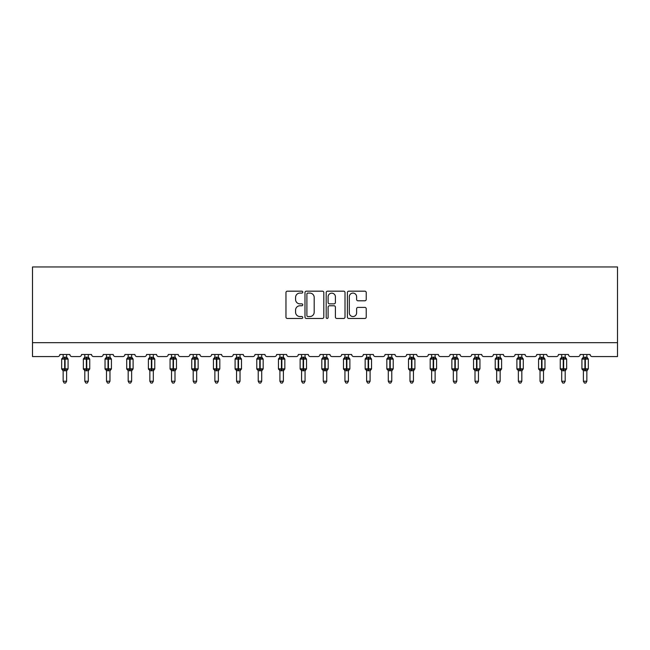 <?xml version="1.0" encoding="UTF-8"?>
<svg xmlns="http://www.w3.org/2000/svg" width="650" height="650" viewBox="0 0 650 650"><rect width="100%" height="100%" fill="white"/><g stroke="black" fill="none" stroke-linecap="round" stroke-linejoin="round"><path stroke-width="0.97" d="M302.77 292.134A0.959 0.959 0 0 0 301.811 291.176L287.324 291.176A1.365 1.365 0 0 0 285.959 292.541L285.959 317.094A1.365 1.365 0 0 0 287.324 318.459L301.811 318.459A0.959 0.959 0 0 0 302.77 317.501A0.959 0.959 0 0 0 301.811 316.55L299.934 316.55A4.363 4.363 0 0 1 295.571 312.179L295.571 310.139A4.363 4.363 0 0 1 299.934 305.768L301.811 305.768A0.959 0.959 0 0 0 302.77 304.817A0.959 0.959 0 0 0 301.811 303.859L299.934 303.859A4.363 4.363 0 0 1 295.571 299.496L295.571 297.448A4.363 4.363 0 0 1 299.934 293.085L301.811 293.085A0.959 0.959 0 0 0 302.77 292.134M364.861 300.796A1.365 1.365 0 0 0 366.226 299.431L366.226 292.541A1.365 1.365 0 0 0 364.861 291.176L348.766 291.176A1.365 1.365 0 0 0 347.401 292.541L347.401 317.094A1.365 1.365 0 0 0 348.766 318.459L364.861 318.459A1.365 1.365 0 0 0 366.226 317.094L366.226 308.774A1.365 1.365 0 0 0 364.861 307.409L357.971 307.409A1.365 1.365 0 0 0 356.606 308.774L356.606 312.902A3.648 3.648 0 0 1 352.958 316.55A3.648 3.648 0 0 1 349.31 312.902L349.31 296.733A3.648 3.648 0 0 1 352.958 293.085A3.648 3.648 0 0 1 356.606 296.733L356.606 299.431A1.365 1.365 0 0 0 357.971 300.796L364.861 300.796M617.5 342.68L617.5 266.955L32.5 266.955L32.5 356.574L57.793 356.574A2.088 2.088 0 0 0 59.873 354.494L69.875 354.494A2.088 2.088 0 0 0 71.963 356.574L79.471 356.574A2.088 2.088 0 0 0 81.551 354.494L91.553 354.494A2.088 2.088 0 0 0 93.641 356.574L101.14 356.574A2.088 2.088 0 0 0 103.228 354.494L113.23 354.494A2.088 2.088 0 0 0 115.318 356.574L122.817 356.574A2.088 2.088 0 0 0 124.906 354.494L134.907 354.494A2.088 2.088 0 0 0 136.996 356.574L144.495 356.574A2.088 2.088 0 0 0 146.583 354.494L156.585 354.494A2.088 2.088 0 0 0 158.673 356.574L166.173 356.574A2.088 2.088 0 0 0 168.261 354.494L178.263 354.494A2.088 2.088 0 0 0 180.351 356.574L187.85 356.574A2.088 2.088 0 0 0 189.938 354.494L199.94 354.494A2.088 2.088 0 0 0 202.028 356.574L209.528 356.574A2.088 2.088 0 0 0 211.616 354.494L221.618 354.494A2.088 2.088 0 0 0 223.706 356.574L231.205 356.574A2.088 2.088 0 0 0 233.293 354.494L243.295 354.494A2.088 2.088 0 0 0 245.375 356.574L252.882 356.574A2.088 2.088 0 0 0 254.971 354.494L264.973 354.494A2.088 2.088 0 0 0 267.053 356.574L274.56 356.574A2.088 2.088 0 0 0 276.64 354.494L286.65 354.494A2.088 2.088 0 0 0 288.73 356.574L296.238 356.574A2.088 2.088 0 0 0 298.317 354.494L308.327 354.494A2.088 2.088 0 0 0 310.408 356.574L317.915 356.574A2.088 2.088 0 0 0 319.995 354.494L330.005 354.494A2.088 2.088 0 0 0 332.085 356.574L339.592 356.574A2.088 2.088 0 0 0 341.673 354.494L351.683 354.494A2.088 2.088 0 0 0 353.762 356.574L361.27 356.574A2.088 2.088 0 0 0 363.35 354.494L373.36 354.494A2.088 2.088 0 0 0 375.44 356.574L382.947 356.574A2.088 2.088 0 0 0 385.027 354.494L395.029 354.494A2.088 2.088 0 0 0 397.118 356.574L404.625 356.574A2.088 2.088 0 0 0 406.705 354.494L416.707 354.494A2.088 2.088 0 0 0 418.795 356.574L426.294 356.574A2.088 2.088 0 0 0 428.382 354.494L438.384 354.494A2.088 2.088 0 0 0 440.473 356.574L447.972 356.574A2.088 2.088 0 0 0 450.06 354.494L460.062 354.494A2.088 2.088 0 0 0 462.15 356.574L469.649 356.574A2.088 2.088 0 0 0 471.738 354.494L481.739 354.494A2.088 2.088 0 0 0 483.827 356.574L491.327 356.574A2.088 2.088 0 0 0 493.415 354.494L503.417 354.494A2.088 2.088 0 0 0 505.505 356.574L513.004 356.574A2.088 2.088 0 0 0 515.092 354.494L525.094 354.494A2.088 2.088 0 0 0 527.183 356.574L534.682 356.574A2.088 2.088 0 0 0 536.77 354.494L546.772 354.494A2.088 2.088 0 0 0 548.86 356.574L556.359 356.574A2.088 2.088 0 0 0 558.447 354.494L568.449 354.494A2.088 2.088 0 0 0 570.529 356.574L578.037 356.574A2.088 2.088 0 0 0 580.125 354.494L590.127 354.494A2.088 2.088 0 0 0 592.207 356.574L617.5 356.574L617.5 342.68L32.5 342.68M323.806 292.541A1.365 1.365 0 0 0 322.441 291.176L306.345 291.176A1.365 1.365 0 0 0 304.988 292.541L304.988 317.094A1.365 1.365 0 0 0 306.345 318.459L322.441 318.459A1.365 1.365 0 0 0 323.806 317.094L323.806 292.541M327.559 291.176L343.655 291.176A1.365 1.365 0 0 1 345.012 292.541L345.012 317.094A1.365 1.365 0 0 1 343.655 318.459L336.765 318.459A1.365 1.365 0 0 1 335.4 317.094L335.4 307.133A1.365 1.365 0 0 0 334.035 305.768L329.469 305.768A1.365 1.365 0 0 0 328.104 307.133L328.104 317.501A0.959 0.959 0 0 1 327.145 318.459A0.959 0.959 0 0 1 326.194 317.501L326.194 292.541A1.365 1.365 0 0 1 327.559 291.176M307.848 293.085A0.959 0.959 0 0 0 306.898 294.044L306.898 315.591A0.959 0.959 0 0 0 307.848 316.55L309.822 316.55A4.363 4.363 0 0 0 314.194 312.179L314.194 297.448A4.363 4.363 0 0 0 309.822 293.085L307.848 293.085M335.4 296.806A3.648 3.648 0 0 0 331.752 293.158A3.648 3.648 0 0 0 328.104 296.806L328.104 302.502A1.365 1.365 0 0 0 329.469 303.859L334.035 303.859A1.365 1.365 0 0 0 335.4 302.502L335.4 296.806M66.617 354.494L66.617 357.256A1.527 1.454 180 0 0 67.413 358.532L67.121 358.979L65.081 358.491L62.636 358.979L62.14 358.459A0.699 0.699 0 0 0 61.677 359.117L61.677 368.842A0.699 0.699 0 0 0 62.14 369.493L62.636 368.973L64.667 369.468L67.121 368.973L67.413 369.419A1.527 1.454 -0 0 0 66.617 370.703L63.139 370.703A1.527 1.454 -0 0 0 62.335 369.419L62.335 369.419M63.139 354.494L63.139 357.321L64.667 357.118L64.667 368.842L68.071 368.842L68.071 359.117L61.677 359.117L61.677 368.842L64.667 368.842L64.667 370.841M66.617 370.695L66.617 381.241L63.139 381.241L63.139 370.695M64.667 357.118L66.617 357.248M63.139 357.029L62.335 358.532A1.527 1.454 180 0 0 63.139 357.248L63.139 357.248M62.636 358.979L63.139 357.321M66.836 358.199L67.121 358.979M62.636 368.973L63.139 370.638M67.121 368.973L66.617 370.638M66.617 381.241L65.569 383.045L64.179 383.045L63.139 381.241M68.071 359.117L67.616 358.459A0.699 0.699 0 0 1 67.819 358.572M66.617 370.931L68.071 368.842A0.699 0.699 0 0 1 68.031 369.07M88.562 357.898L89.294 358.459A0.699 0.699 0 0 1 89.497 358.572M88.294 354.494L88.294 357.248A1.527 1.454 180 0 0 89.091 358.532L88.798 358.979L86.759 358.491L84.313 358.979L83.809 358.459A0.699 0.699 0 0 0 83.354 359.117L83.354 368.842A0.699 0.699 0 0 0 83.809 369.493L83.354 368.842L89.749 368.842A0.699 0.699 0 0 1 89.708 369.07M84.817 370.703L84.817 370.703A1.527 1.454 -0 0 0 84.013 369.419L84.313 368.973L86.344 369.468L88.798 368.973L89.091 369.419A1.527 1.454 -0 0 0 88.294 370.703L84.817 370.638L84.817 381.241L88.294 381.241L88.294 370.695M110.24 357.898L110.971 358.459A0.699 0.699 0 0 1 111.174 358.572M109.964 354.494L109.964 357.248A1.527 1.454 180 0 0 110.768 358.532L110.468 358.979L108.436 358.491L105.991 358.979L105.487 358.459A0.699 0.699 0 0 0 105.032 359.117L105.032 368.842A0.699 0.699 0 0 0 105.487 369.493L105.032 368.842L111.426 368.842A0.699 0.699 0 0 1 111.386 369.07M106.494 370.703L106.494 370.703A1.527 1.454 -0 0 0 105.69 369.419L105.991 368.973L108.022 369.468L110.468 368.973L110.768 369.419A1.527 1.454 -0 0 0 109.964 370.703L106.494 370.638L106.494 381.241L109.964 381.241L109.964 370.695M131.918 357.898L132.649 358.459A0.699 0.699 0 0 1 132.844 358.572M131.641 354.494L131.641 357.248A1.527 1.454 180 0 0 132.446 358.532L132.145 358.979L130.114 358.491L127.668 358.979L127.164 358.459A0.699 0.699 0 0 0 126.709 359.117L126.709 368.842A0.699 0.699 0 0 0 127.164 369.493L126.709 368.842L133.104 368.842A0.699 0.699 0 0 1 133.063 369.07M128.172 370.703L128.172 370.703A1.527 1.454 -0 0 0 127.367 369.419L127.668 368.973L129.699 369.468L132.145 368.973L132.446 369.419A1.527 1.454 -0 0 0 131.641 370.703L128.172 370.638L128.172 381.241L131.641 381.241L131.641 370.695M153.595 357.898L154.326 358.459A0.699 0.699 0 0 1 154.521 358.572M153.319 354.494L153.319 357.248A1.527 1.454 180 0 0 154.123 358.532L153.822 358.979L151.791 358.491L149.346 358.979L148.842 358.459A0.699 0.699 0 0 0 148.387 359.117L148.387 368.842A0.699 0.699 0 0 0 148.842 369.493L148.387 368.842L154.781 368.842A0.699 0.699 0 0 1 154.741 369.07M149.849 370.703L149.849 370.703A1.527 1.454 -0 0 0 149.045 369.419L149.346 368.973L151.377 369.468L153.822 368.973L154.123 369.419A1.527 1.454 -0 0 0 153.319 370.703L149.849 370.638L149.849 381.241L153.319 381.241L153.319 370.695M84.817 370.931L84.013 369.419M88.294 370.931L89.749 368.842L89.749 359.117L83.354 359.117L84.013 358.532A1.527 1.454 180 0 0 84.817 357.248L88.294 357.256M84.817 354.494L84.817 357.248M84.313 358.979L84.817 357.321M88.514 358.199L88.798 358.979M84.313 368.973L84.817 370.638M88.798 368.973L88.294 370.638M88.294 381.241L87.246 383.045L85.857 383.045L84.817 381.241M106.494 370.931L105.69 369.419M109.964 370.931L111.426 368.842L111.426 359.117L105.032 359.117L105.69 358.532A1.527 1.454 180 0 0 106.494 357.248L109.964 357.256M106.494 354.494L106.494 357.248M105.991 358.979L106.494 357.321M110.183 358.199L110.468 358.979M105.991 368.973L106.494 370.638M110.468 368.973L109.972 370.638M109.964 381.241L108.924 383.045L107.534 383.045L106.494 381.241M128.172 370.931L127.367 369.419M131.641 370.931L133.104 368.842L133.104 359.117L126.709 359.117L127.367 358.532A1.527 1.454 180 0 0 128.172 357.248L131.641 357.256M128.172 354.494L128.172 357.248M127.668 358.979L128.172 357.321M131.861 358.199L132.145 358.979M127.668 368.973L128.172 370.638M132.145 368.973L131.649 370.638M131.641 381.241L130.601 383.045L129.212 383.045L128.172 381.241M149.849 370.931L149.045 369.419M153.319 370.931L154.781 368.842L154.781 359.117L148.387 359.117L149.045 358.532A1.527 1.454 180 0 0 149.849 357.248L153.319 357.256M149.849 354.494L149.849 357.248M149.346 358.979L149.849 357.321M153.538 358.199L153.822 358.979M149.346 368.973L149.849 370.638M153.822 368.973L153.319 370.638M153.319 381.241L152.279 383.045L150.889 383.045L149.849 381.241M175.273 357.898L176.004 358.459A0.699 0.699 0 0 1 176.199 358.572M174.996 354.494L174.996 357.248A1.527 1.454 180 0 0 175.801 358.532L175.5 358.979L173.469 358.491L171.023 358.979L170.519 358.459A0.699 0.699 0 0 0 170.064 359.117L170.064 368.842A0.699 0.699 0 0 0 170.519 369.493L170.064 368.842L176.459 368.842A0.699 0.699 0 0 1 176.418 369.07M171.527 370.703L171.527 370.703A1.527 1.454 -0 0 0 170.722 369.419L171.023 368.973L173.054 369.468L175.5 368.973L175.801 369.419A1.527 1.454 -0 0 0 174.996 370.703L171.527 370.638L171.527 381.241L174.996 381.241L174.996 370.695M171.527 370.931L170.722 369.419M174.996 370.931L176.459 368.842L176.459 359.117L170.064 359.117L170.722 358.532A1.527 1.454 180 0 0 171.527 357.248L174.996 357.256M171.527 354.494L171.527 357.248M171.023 358.979L171.527 357.321M175.216 358.199L175.5 358.979M171.023 368.973L171.527 370.638M175.5 368.973L174.996 370.638M174.996 381.241L173.956 383.045L172.567 383.045L171.527 381.241M196.95 357.898L197.681 358.459A0.699 0.699 0 0 1 197.876 358.572M196.674 354.494L196.674 357.248A1.527 1.454 180 0 0 197.478 358.532L197.178 358.979L195.146 358.491L192.701 358.979L192.197 358.459A0.699 0.699 0 0 0 191.742 359.117L191.742 368.842A0.699 0.699 0 0 0 192.197 369.493L191.742 368.842L198.136 368.842A0.699 0.699 0 0 1 198.096 369.07M193.204 370.703L193.204 370.703A1.527 1.454 -0 0 0 192.4 369.419L192.701 368.973L194.732 369.468L197.178 368.973L197.478 369.419A1.527 1.454 -0 0 0 196.674 370.703L193.196 370.638L193.204 381.241L196.674 381.241L196.674 370.695M193.204 370.931L192.4 369.419M196.674 370.931L198.136 368.842L198.136 359.117L191.742 359.117L192.4 358.532A1.527 1.454 180 0 0 193.204 357.248L196.674 357.256M193.204 354.494L193.204 357.248M192.701 358.979L193.196 357.321M196.893 358.199L197.178 358.979M192.701 368.973L193.196 370.638M197.178 368.973L196.674 370.638M196.674 381.241L195.634 383.045L194.244 383.045L193.204 381.241M218.627 357.898L219.359 358.459A0.699 0.699 0 0 1 219.554 358.572M218.351 354.494L218.351 357.248A1.527 1.454 180 0 0 219.156 358.532L218.855 358.979L216.824 358.491L214.378 358.979L213.874 358.459A0.699 0.699 0 0 0 213.419 359.117L213.419 368.842A0.699 0.699 0 0 0 213.874 369.493L213.419 368.842L219.814 368.842A0.699 0.699 0 0 1 219.773 369.07M214.882 370.703L214.882 370.703A1.527 1.454 -0 0 0 214.078 369.419L214.378 368.973L216.409 369.468L218.855 368.973L219.156 369.419A1.527 1.454 -0 0 0 218.351 370.703L214.874 370.638L214.882 381.241L218.351 381.241L218.351 370.695M214.882 370.931L214.078 369.419M218.351 370.931L219.814 368.842L219.814 359.117L213.419 359.117L214.078 358.532A1.527 1.454 180 0 0 214.882 357.248L218.351 357.256M214.882 354.494L214.882 357.248M214.378 358.979L214.874 357.321M218.571 358.199L218.855 358.979M214.378 368.973L214.874 370.638L214.378 368.973M218.855 368.973L218.351 370.638M218.351 381.241L217.311 383.045L215.922 383.045L214.882 381.241M240.305 357.898L241.028 358.459A0.699 0.699 0 0 1 241.231 358.572M240.029 354.494L240.029 357.248A1.527 1.454 180 0 0 240.833 358.532L240.533 358.979L238.501 358.491L236.047 358.979L235.552 358.459A0.699 0.699 0 0 0 235.097 359.117L235.097 368.842A0.699 0.699 0 0 0 235.552 369.493L235.097 368.842L241.491 368.842A0.699 0.699 0 0 1 241.451 369.07M236.551 370.703L236.551 370.703A1.527 1.454 -0 0 0 235.755 369.419L236.047 368.973L238.087 369.468L240.533 368.973L240.833 369.419A1.527 1.454 -0 0 0 240.029 370.703L236.551 370.638L236.551 381.241L240.029 381.241L240.029 370.695M236.551 370.931L235.755 369.419M240.029 370.931L241.491 368.842L241.491 359.117L235.097 359.117L235.755 358.532A1.527 1.454 180 0 0 236.551 357.248L240.029 357.256M236.551 354.494L236.551 357.248M236.047 358.979L236.551 357.321M240.248 358.199L240.533 358.979M236.047 368.973L236.551 370.638L236.047 368.973M240.533 368.973L240.029 370.638M240.029 381.241L238.989 383.045L237.599 383.045L236.551 381.241M261.983 357.898L262.706 358.459A0.699 0.699 0 0 1 262.909 358.572M261.706 354.494L261.706 357.248A1.527 1.454 180 0 0 262.511 358.532L262.21 358.979L260.179 358.491L257.725 358.979L257.229 358.459A0.699 0.699 0 0 0 256.774 359.117L256.774 368.842A0.699 0.699 0 0 0 257.229 369.493L256.774 368.842L263.169 368.842A0.699 0.699 0 0 1 263.128 369.07M258.229 370.703L258.229 370.703A1.527 1.454 -0 0 0 257.433 369.419L257.725 368.973L259.764 369.468L262.21 368.973L262.511 369.419A1.527 1.454 -0 0 0 261.706 370.703L258.229 370.638L258.229 381.241L261.706 381.241L261.706 370.695M258.229 370.931L257.433 369.419M261.706 370.931L263.169 368.842L263.169 359.117L256.774 359.117L257.433 358.532A1.527 1.454 180 0 0 258.229 357.248L261.706 357.256M258.229 354.494L258.229 357.248M257.725 358.979L258.229 357.321M261.926 358.199L262.21 358.979M257.725 368.973L258.229 370.638L257.725 368.973M262.21 368.973L261.706 370.638M261.706 381.241L260.666 383.045L259.277 383.045L258.229 381.241M283.66 357.898L284.383 358.459A0.699 0.699 0 0 1 284.586 358.572M283.384 354.494L283.384 357.248A1.527 1.454 180 0 0 284.188 358.532L283.887 358.979L281.856 358.491L279.402 358.979L278.907 358.459A0.699 0.699 0 0 0 278.452 359.117L278.452 368.842A0.699 0.699 0 0 0 278.907 369.493L278.452 368.842L284.838 368.842A0.699 0.699 0 0 1 284.806 369.07M279.906 370.703L279.906 370.703A1.527 1.454 -0 0 0 279.11 369.419L279.402 368.973L281.434 369.468L283.887 368.973L284.188 369.419A1.527 1.454 -0 0 0 283.384 370.703L279.906 370.638L279.906 381.241L283.384 381.241L283.384 370.695M279.906 370.931L279.11 369.419M283.384 370.931L284.838 368.842L284.838 359.117L278.452 359.117L279.11 358.532A1.527 1.454 180 0 0 279.906 357.248L283.384 357.256M279.906 354.494L279.906 357.248M279.402 358.979L279.906 357.321M283.603 358.199L283.887 358.979M279.402 368.973L279.906 370.638L279.402 368.973M283.887 368.973L283.384 370.638M283.384 381.241L282.344 383.045L280.954 383.045L279.906 381.241M305.338 357.898L306.061 358.459A0.699 0.699 0 0 1 306.264 358.572M305.061 354.494L305.061 357.248A1.527 1.454 180 0 0 305.866 358.532L305.565 358.979L303.534 358.491L301.08 358.979L300.584 358.459A0.699 0.699 0 0 0 300.129 359.117L300.129 368.842A0.699 0.699 0 0 0 300.584 369.493L300.129 368.842L306.516 368.842A0.699 0.699 0 0 1 306.483 369.07M301.584 370.703L301.584 370.703A1.527 1.454 -0 0 0 300.779 369.419L301.08 368.973L303.111 369.468L305.565 368.973L305.866 369.419A1.527 1.454 -0 0 0 305.061 370.703L301.584 370.638L301.584 381.241L305.061 381.241L305.061 370.695M301.584 370.931L300.779 369.419M305.061 370.931L306.516 368.842L306.516 359.117L300.129 359.117L300.779 358.532A1.527 1.454 180 0 0 301.584 357.248L305.061 357.256M301.584 354.494L301.584 357.248M301.08 358.979L301.584 357.321M305.281 358.199L305.565 358.979M301.08 368.973L301.584 370.638L301.08 368.973M305.565 368.973L305.061 370.638M305.061 381.241L304.013 383.045L302.632 383.045L301.584 381.241M327.015 357.898L327.738 358.459A0.699 0.699 0 0 1 327.941 358.572M326.739 354.494L326.739 357.248A1.527 1.454 180 0 0 327.543 358.532L327.243 358.979L325.211 358.491L322.757 358.979L322.262 358.459A0.699 0.699 0 0 0 321.807 359.117L321.807 368.842A0.699 0.699 0 0 0 322.262 369.493L321.807 368.842L328.193 368.842A0.699 0.699 0 0 1 328.161 369.07M323.261 370.703L323.261 370.703A1.527 1.454 -0 0 0 322.457 369.419L322.757 368.973L324.789 369.468L327.243 368.973L327.543 369.419A1.527 1.454 -0 0 0 326.739 370.703L323.261 370.638L323.261 381.241L326.739 381.241L326.739 370.695M323.261 370.931L322.457 369.419M326.739 370.931L328.193 368.842L328.193 359.117L321.807 359.117L322.457 358.532A1.527 1.454 180 0 0 323.261 357.248L326.739 357.256M323.261 354.494L323.261 357.248M322.757 358.979L323.261 357.321M326.958 358.199L327.243 358.979M322.757 368.973L323.261 370.638L322.757 368.973M327.243 368.973L326.739 370.638M326.739 381.241L325.691 383.045L324.309 383.045L323.261 381.241M348.692 357.898L349.416 358.459A0.699 0.699 0 0 1 349.619 358.572M348.416 354.494L348.416 357.248A1.527 1.454 180 0 0 349.221 358.532L348.92 358.979L346.889 358.491L344.435 358.979L343.939 358.459A0.699 0.699 0 0 0 343.484 359.117L343.484 368.842A0.699 0.699 0 0 0 343.939 369.493L343.484 368.842L349.871 368.842A0.699 0.699 0 0 1 349.838 369.07M344.939 370.703L344.939 370.703A1.527 1.454 -0 0 0 344.134 369.419L344.435 368.973L346.466 369.468L348.92 368.973L349.221 369.419A1.527 1.454 -0 0 0 348.416 370.703L344.939 370.638L344.939 381.241L348.416 381.241L348.416 370.695M344.939 370.931L344.134 369.419M348.416 370.931L349.871 368.842L349.871 359.117L343.484 359.117L344.134 358.532A1.527 1.454 180 0 0 344.939 357.248L348.416 357.256M344.939 354.494L344.939 357.248M344.435 358.979L344.939 357.321M348.636 358.199L348.92 358.979M344.435 368.973L344.939 370.638L344.435 368.973M348.92 368.973L348.416 370.638M348.416 381.241L347.368 383.045L345.987 383.045L344.939 381.241M370.37 357.898L371.093 358.459A0.699 0.699 0 0 1 371.296 358.572M370.094 354.494L370.094 357.248A1.527 1.454 180 0 0 370.89 358.532L370.598 358.979L368.566 358.491L366.113 358.979L365.617 358.459A0.699 0.699 0 0 0 365.162 359.117L365.162 368.842A0.699 0.699 0 0 0 365.617 369.493L365.162 368.842L371.548 368.842A0.699 0.699 0 0 1 371.516 369.07M366.616 370.703L366.616 370.703A1.527 1.454 -0 0 0 365.812 369.419L366.113 368.973L368.144 369.468L370.598 368.973L370.89 369.419A1.527 1.454 -0 0 0 370.094 370.703L366.616 370.638L366.616 381.241L370.094 381.241L370.094 370.695M366.616 370.931L365.812 369.419M370.094 370.931L371.548 368.842L371.548 359.117L365.162 359.117L365.812 358.532A1.527 1.454 180 0 0 366.616 357.248L370.094 357.256M366.616 354.494L366.616 357.248M366.113 358.979L366.616 357.321M370.313 358.199L370.598 358.979M366.113 368.973L366.616 370.638L366.113 368.973M370.598 368.973L370.094 370.638M370.094 381.241L369.046 383.045L367.656 383.045L366.616 381.241M392.039 357.898L392.771 358.459A0.699 0.699 0 0 1 392.974 358.572M391.771 354.494L391.771 357.248A1.527 1.454 180 0 0 392.567 358.532L392.275 358.979L390.236 358.491L387.79 358.979L387.294 358.459A0.699 0.699 0 0 0 386.831 359.117L386.831 368.842A0.699 0.699 0 0 0 387.294 369.493L386.831 368.842L393.226 368.842A0.699 0.699 0 0 1 393.226 368.908M388.294 370.703L388.294 370.703A1.527 1.454 -0 0 0 387.489 369.419L387.79 368.973L389.821 369.468L392.275 368.973L392.567 369.419A1.527 1.454 -0 0 0 391.771 370.703L388.294 370.638L388.294 381.241L391.771 381.241L391.771 370.695M388.294 370.931L387.489 369.419M391.771 370.931L393.226 368.842L393.226 359.117L386.831 359.117L387.489 358.532A1.527 1.454 180 0 0 388.294 357.248L391.771 357.256M388.294 354.494L388.294 357.248M387.79 358.979L388.294 357.321M391.991 358.199L392.275 358.979M387.79 368.973L388.294 370.638L387.79 368.973M392.275 368.973L391.771 370.638M391.771 381.241L390.723 383.045L389.334 383.045L388.294 381.241M413.717 357.898L414.448 358.459A0.699 0.699 0 0 1 414.651 358.572M413.449 354.494L413.449 357.248A1.527 1.454 180 0 0 414.245 358.532L413.952 358.979L411.913 358.491L409.467 358.979L408.972 358.459A0.699 0.699 0 0 0 408.509 359.117L408.509 368.842A0.699 0.699 0 0 0 408.972 369.493L408.509 368.842L414.903 368.842A0.699 0.699 0 0 1 414.903 368.908M409.971 370.703L409.971 370.703A1.527 1.454 -0 0 0 409.167 369.419L409.467 368.973L411.499 369.468L413.952 368.973L414.245 369.419A1.527 1.454 -0 0 0 413.449 370.703L409.971 370.638L409.971 381.241L413.449 381.241L413.449 370.695M409.971 370.931L409.167 369.419M413.449 370.931L414.903 368.842L414.903 359.117L408.509 359.117L409.167 358.532A1.527 1.454 180 0 0 409.971 357.248L413.449 357.256M409.971 354.494L409.971 357.248M409.467 358.979L409.971 357.321M413.668 358.199L413.952 358.979M409.467 368.973L409.971 370.638L409.467 368.973M413.952 368.973L413.449 370.638M413.449 381.241L412.401 383.045L411.011 383.045L409.971 381.241M435.394 357.898L436.126 358.459A0.699 0.699 0 0 1 436.329 358.572M435.118 354.494L435.118 357.248A1.527 1.454 180 0 0 435.923 358.532L435.622 358.979L433.591 358.491L431.145 358.979L430.641 358.459A0.699 0.699 0 0 0 430.186 359.117L430.186 368.842A0.699 0.699 0 0 0 430.641 369.493L430.186 368.842L436.581 368.842A0.699 0.699 0 0 1 436.581 368.908M431.649 370.703L431.649 370.703A1.527 1.454 -0 0 0 430.844 369.419L431.145 368.973L433.176 369.468L435.622 368.973L435.923 369.419A1.527 1.454 -0 0 0 435.118 370.703L431.649 370.638L431.649 381.241L435.118 381.241L435.118 370.695M431.649 370.931L430.844 369.419M435.118 370.931L436.581 368.842L436.581 359.117L430.186 359.117L430.844 358.532A1.527 1.454 180 0 0 431.649 357.248L435.118 357.256M431.649 354.494L431.649 357.248M431.145 358.979L431.649 357.321M435.337 358.199L435.622 358.979M431.145 368.973L431.649 370.638L431.145 368.973M435.622 368.973L435.126 370.638M435.118 381.241L434.078 383.045L432.689 383.045L431.649 381.241M457.072 357.898L457.803 358.459A0.699 0.699 0 0 1 457.998 358.572M456.796 354.494L456.796 357.248A1.527 1.454 180 0 0 457.6 358.532L457.299 358.979L455.268 358.491L452.823 358.979L452.319 358.459A0.699 0.699 0 0 0 451.864 359.117L451.864 368.842A0.699 0.699 0 0 0 452.319 369.493L451.864 368.842L458.258 368.842A0.699 0.699 0 0 1 458.258 368.908M453.326 370.703L453.326 370.703A1.527 1.454 -0 0 0 452.522 369.419L452.823 368.973L454.854 369.468L457.299 368.973L457.6 369.419A1.527 1.454 -0 0 0 456.796 370.703L453.326 370.638L453.326 381.241L456.796 381.241L456.796 370.695M453.326 370.931L452.522 369.419M456.796 370.931L458.258 368.842L458.258 359.117L451.864 359.117L452.522 358.532A1.527 1.454 180 0 0 453.326 357.248L456.796 357.256M453.326 354.494L453.326 357.248M452.823 358.979L453.326 357.321M457.015 358.199L457.299 358.979M452.823 368.973L453.326 370.638L452.823 368.973M457.299 368.973L456.804 370.638M456.796 381.241L455.756 383.045L454.366 383.045L453.326 381.241M478.749 357.898L479.481 358.459A0.699 0.699 0 0 1 479.676 358.572M478.473 354.494L478.473 357.248A1.527 1.454 180 0 0 479.277 358.532L478.977 358.979L476.946 358.491L474.5 358.979L473.996 358.459A0.699 0.699 0 0 0 473.541 359.117L473.541 368.842A0.699 0.699 0 0 0 473.996 369.493L473.541 368.842L479.936 368.842A0.699 0.699 0 0 1 479.936 368.908M475.004 370.703L475.004 370.703A1.527 1.454 -0 0 0 474.199 369.419L474.5 368.973L476.531 369.468L478.977 368.973L479.277 369.419A1.527 1.454 -0 0 0 478.473 370.703L475.004 370.638L475.004 381.241L478.473 381.241L478.473 370.695M475.004 370.931L474.199 369.419M478.473 370.931L479.936 368.842L479.936 359.117L473.541 359.117L474.199 358.532A1.527 1.454 180 0 0 475.004 357.248L478.473 357.256M475.004 354.494L475.004 357.248M474.5 358.979L475.004 357.321M478.692 358.199L478.977 358.979M474.5 368.973L475.004 370.638L474.5 368.973M478.977 368.973L478.473 370.638M478.473 381.241L477.433 383.045L476.044 383.045L475.004 381.241M500.427 357.898L501.158 358.459A0.699 0.699 0 0 1 501.353 358.572M500.151 354.494L500.151 357.248A1.527 1.454 180 0 0 500.955 358.532L500.654 358.979L498.623 358.491L496.177 358.979L495.674 358.459A0.699 0.699 0 0 0 495.219 359.117L495.219 368.842A0.699 0.699 0 0 0 495.674 369.493L495.219 368.842L501.613 368.842A0.699 0.699 0 0 1 501.605 368.908M496.681 370.703L496.681 370.703A1.527 1.454 -0 0 0 495.877 369.419L496.177 368.973L498.209 369.468L500.654 368.973L500.955 369.419A1.527 1.454 -0 0 0 500.151 370.703L496.681 370.638L496.681 381.241L500.151 381.241L500.151 370.695M496.681 370.931L495.877 369.419M500.151 370.931L501.613 368.842L501.613 359.117L495.219 359.117L495.877 358.532A1.527 1.454 180 0 0 496.681 357.248L500.151 357.256M496.681 354.494L496.681 357.248M496.177 358.979L496.681 357.321M500.37 358.199L500.654 358.979M496.177 368.973L496.681 370.638L496.177 368.973M500.654 368.973L500.151 370.638M500.151 381.241L499.111 383.045L497.721 383.045L496.681 381.241M522.104 357.898L522.836 358.459A0.699 0.699 0 0 1 523.031 358.572M521.828 354.494L521.828 357.248A1.527 1.454 180 0 0 522.633 358.532L522.332 358.979L520.301 358.491L517.855 358.979L517.351 358.459A0.699 0.699 0 0 0 516.896 359.117L516.896 368.842A0.699 0.699 0 0 0 517.351 369.493L516.896 368.842L523.291 368.842A0.699 0.699 0 0 1 523.283 368.908M518.359 370.703L518.359 370.703A1.527 1.454 -0 0 0 517.554 369.419L517.855 368.973L519.886 369.468L522.332 368.973L522.633 369.419A1.527 1.454 -0 0 0 521.828 370.703L518.351 370.638L518.359 381.241L521.828 381.241L521.828 370.695M518.359 370.931L517.554 369.419M521.828 370.931L523.291 368.842L523.291 359.117L516.896 359.117L517.554 358.532A1.527 1.454 180 0 0 518.359 357.248L521.828 357.256M518.359 354.494L518.359 357.248M517.855 358.979L518.351 357.321M522.048 358.199L522.332 358.979M517.855 368.973L518.351 370.638L517.855 368.973M522.332 368.973L521.828 370.638M521.828 381.241L520.788 383.045L519.399 383.045L518.359 381.241M543.782 357.898L544.513 358.459A0.699 0.699 0 0 1 544.708 358.572M543.506 354.494L543.506 357.248A1.527 1.454 180 0 0 544.31 358.532L544.009 358.979L541.978 358.491L539.533 358.979L539.029 358.459A0.699 0.699 0 0 0 538.574 359.117L538.574 368.842A0.699 0.699 0 0 0 539.029 369.493L538.574 368.842L544.968 368.842A0.699 0.699 0 0 1 544.96 368.908M540.036 370.703L540.036 370.703A1.527 1.454 -0 0 0 539.232 369.419L539.533 368.973L541.564 369.468L544.009 368.973L544.31 369.419A1.527 1.454 -0 0 0 543.506 370.703L540.028 370.638L540.036 381.241L543.506 381.241L543.506 370.695M540.036 370.931L539.232 369.419M543.506 370.931L544.968 368.842L544.968 359.117L538.574 359.117L539.232 358.532A1.527 1.454 180 0 0 540.036 357.248L543.506 357.256M540.036 354.494L540.036 357.248M539.533 358.979L540.028 357.321M543.725 358.199L544.009 358.979M539.533 368.973L540.028 370.638L539.533 368.973M544.009 368.973L543.506 370.638M543.506 381.241L542.466 383.045L541.076 383.045L540.036 381.241M565.459 357.898L566.191 358.459A0.699 0.699 0 0 1 566.386 358.572M565.183 354.494L565.183 357.248A1.527 1.454 180 0 0 565.988 358.532L565.687 358.979L563.656 358.491L561.202 358.979L560.706 358.459A0.699 0.699 0 0 0 560.251 359.117L560.251 368.842A0.699 0.699 0 0 0 560.706 369.493L560.251 368.842L566.646 368.842A0.699 0.699 0 0 1 566.637 368.908M561.706 370.703L561.706 370.703A1.527 1.454 -0 0 0 560.909 369.419L561.202 368.973L563.241 369.468L565.687 368.973L565.988 369.419A1.527 1.454 -0 0 0 565.183 370.703L561.706 370.638L561.706 381.241L565.183 381.241L565.183 370.695M561.706 370.931L560.909 369.419M565.183 370.931L566.646 368.842L566.646 359.117L560.251 359.117L560.909 358.532A1.527 1.454 180 0 0 561.706 357.248L565.183 357.256M561.706 354.494L561.706 357.248M561.202 358.979L561.706 357.321M565.403 358.199L565.687 358.979M561.202 368.973L561.706 370.638L561.202 368.973M565.687 368.973L565.183 370.638M565.183 381.241L564.143 383.045L562.754 383.045L561.706 381.241M587.137 357.898L587.86 358.459A0.699 0.699 0 0 1 588.063 358.572M586.861 354.494L586.861 357.248A1.527 1.454 180 0 0 587.665 358.532L587.364 358.979L585.333 358.491L582.879 358.979L582.384 358.459A0.699 0.699 0 0 0 581.929 359.117L581.929 368.842A0.699 0.699 0 0 0 582.384 369.493L581.929 368.842L588.323 368.842A0.699 0.699 0 0 1 588.315 368.908M583.383 370.703L583.383 370.703A1.527 1.454 -0 0 0 582.587 369.419L582.879 368.973L584.919 369.468L587.364 368.973L587.665 369.419A1.527 1.454 -0 0 0 586.861 370.703L583.383 370.638L583.383 381.241L586.861 381.241L586.861 370.695M583.383 370.931L582.587 369.419M586.861 370.931L588.323 368.842L588.323 359.117L581.929 359.117L582.587 358.532A1.527 1.454 180 0 0 583.383 357.248L586.861 357.256M583.383 354.494L583.383 357.248M582.879 358.979L583.383 357.321M587.08 358.199L587.364 358.979M582.879 368.973L583.383 370.638L582.879 368.973M587.364 368.973L586.861 370.638M586.861 381.241L585.821 383.045L584.431 383.045L583.383 381.241M65.081 370.841L65.081 357.118M86.344 357.118L86.344 370.841M86.759 370.841L86.759 357.118M108.022 357.118L108.022 370.841M108.436 370.841L108.436 357.118M129.699 357.118L129.699 370.841M130.114 370.841L130.114 357.118M151.377 357.118L151.377 370.841M151.791 370.841L151.791 357.118M173.054 357.118L173.054 370.841M173.469 370.841L173.469 357.118M194.732 357.118L194.732 370.841M195.146 370.841L195.146 357.118M216.409 357.118L216.409 370.841M216.824 370.841L216.824 357.118M238.087 357.118L238.087 370.841M238.501 370.841L238.501 357.118M259.764 357.118L259.764 370.841M260.179 370.841L260.179 357.118M281.434 357.118L281.434 370.841M281.856 370.841L281.856 357.118M303.111 357.118L303.111 370.841M303.534 370.841L303.534 357.118M324.789 357.118L324.789 370.841M325.211 370.841L325.211 357.118M346.466 357.118L346.466 370.841M346.889 370.841L346.889 357.118M368.144 357.118L368.144 370.841M368.566 370.841L368.566 357.118M389.821 357.118L389.821 370.841M390.236 370.841L390.236 357.118M411.499 357.118L411.499 370.841M411.913 370.841L411.913 357.118M433.176 357.118L433.176 370.841M433.591 370.841L433.591 357.118M454.854 357.118L454.854 370.841M455.268 370.841L455.268 357.118M476.531 357.118L476.531 370.841M476.946 370.841L476.946 357.118M498.209 357.118L498.209 370.841M498.623 370.841L498.623 357.118M519.886 357.118L519.886 370.841M520.301 370.841L520.301 357.118M541.564 357.118L541.564 370.841M541.978 370.841L541.978 357.118M563.241 357.118L563.241 370.841M563.656 370.841L563.656 357.118M584.919 357.118L584.919 370.841M585.333 370.841L585.333 357.118M66.885 357.898L67.616 358.459L66.617 357.029M61.677 368.842L63.139 370.931M62.863 357.898L61.677 359.117M84.817 357.029L83.809 358.459L84.541 357.898M106.494 357.029L105.487 358.459L106.218 357.898M128.172 357.029L127.164 358.459L127.896 357.898M149.849 357.029L148.842 358.459L149.573 357.898M83.354 368.842L83.354 359.117M88.294 357.029L89.749 359.117M105.032 368.842L105.032 359.117M109.964 357.029L111.426 359.117M126.709 368.842L126.709 359.117M131.641 357.029L133.104 359.117M148.387 368.842L148.387 359.117M153.319 357.029L154.781 359.117M171.527 357.029L170.519 358.459L171.251 357.898M170.064 368.842L170.064 359.117M174.996 357.029L176.459 359.117M193.204 357.029L192.197 358.459L192.928 357.898M191.742 368.842L191.742 359.117M196.674 357.029L198.136 359.117M214.882 357.029L213.874 358.459L214.606 357.898M213.419 368.842L213.419 359.117M218.351 357.029L219.814 359.117M235.097 368.842L235.097 359.117M240.029 357.029L241.491 359.117M235.552 358.459L236.551 357.029M258.229 357.029L257.229 358.459L257.961 357.898M256.774 368.842L256.774 359.117M261.706 357.029L263.169 359.117M279.906 357.029L278.907 358.459L279.63 357.898M278.452 368.842L278.452 359.117M283.384 357.029L284.838 359.117M301.584 357.029L300.584 358.459L301.308 357.898M300.129 368.842L300.129 359.117M305.061 357.029L306.516 359.117M323.261 357.029L322.262 358.459L322.985 357.898M321.807 368.842L321.807 359.117M326.739 357.029L328.193 359.117M343.484 368.842L343.484 359.117M348.416 357.029L349.871 359.117M343.939 358.459L344.939 357.029M365.162 368.842L365.162 359.117M370.094 357.029L371.548 359.117M365.617 358.459L366.616 357.029M388.294 357.029L387.294 358.459L388.017 357.898M386.831 368.842L386.831 359.117M391.771 357.029L393.226 359.117M409.971 357.029L408.972 358.459L409.695 357.898M408.509 368.842L408.509 359.117M413.449 357.029L414.903 359.117M431.649 357.029L430.641 358.459L431.372 357.898M430.186 368.842L430.186 359.117M435.118 357.029L436.581 359.117M453.326 357.029L452.319 358.459L453.05 357.898M451.864 368.842L451.864 359.117M456.796 357.029L458.258 359.117M475.004 357.029L473.996 358.459L474.727 357.898M473.541 368.842L473.541 359.117M478.473 357.029L479.936 359.117M496.681 357.029L495.674 358.459L496.405 357.898M500.151 357.029L501.613 359.117M518.359 357.029L517.351 358.459L518.082 357.898M521.828 357.029L523.291 359.117M540.036 357.029L539.029 358.459L539.76 357.898M538.574 368.842L538.574 359.117M543.506 357.029L544.968 359.117M561.706 357.029L560.706 358.459L561.438 357.898M560.251 368.842L560.251 359.117M565.183 357.029L566.646 359.117M583.383 357.029L582.384 358.459L583.115 357.898M581.929 368.842L581.929 359.117M586.861 357.029L588.323 359.117"/></g></svg>
